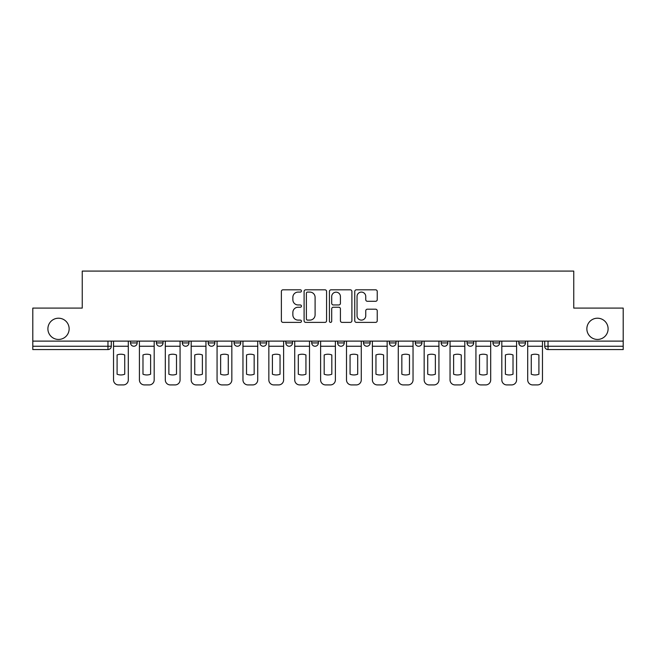<?xml version="1.0" encoding="UTF-8"?>
<svg xmlns="http://www.w3.org/2000/svg" width="656" height="656" viewBox="0 0 656 656"><rect width="100%" height="100%" fill="white"/><g stroke="black" fill="none" stroke-linecap="round" stroke-linejoin="round"><path stroke-width="0.98" d="M301.448 290.952A1.14 1.14 0 0 0 300.309 289.813L283.007 289.813A1.632 1.632 0 0 0 281.375 291.436L281.375 320.759A1.632 1.632 0 0 0 283.007 322.383L300.309 322.383A1.14 1.14 0 0 0 301.448 321.243A1.14 1.14 0 0 0 300.309 320.103L298.07 320.103A5.215 5.215 0 0 1 292.863 314.888L292.863 312.445A5.215 5.215 0 0 1 298.07 307.238L300.309 307.238A1.14 1.14 0 0 0 301.448 306.098A1.14 1.14 0 0 0 300.309 304.958L298.07 304.958A5.215 5.215 0 0 1 292.863 299.743L292.863 297.299A5.215 5.215 0 0 1 298.07 292.092L300.309 292.092A1.14 1.14 0 0 0 301.448 290.952M586.858 328.828A10.619 10.619 0 0 0 597.477 339.447A10.619 10.619 0 0 0 608.104 328.828A10.619 10.619 0 0 0 597.477 318.209A10.619 10.619 0 0 0 586.858 328.828M47.896 328.828A10.619 10.619 0 0 0 58.523 339.447A10.619 10.619 0 0 0 69.142 328.828A10.619 10.619 0 0 0 58.523 318.209A10.619 10.619 0 0 0 47.896 328.828M415.281 341.112L415.281 342.932L421.923 342.932A3.321 3.321 0 0 1 418.602 346.253A3.321 3.321 0 0 1 415.281 342.932L415.281 341.112M337.627 341.112L337.627 342.932L344.261 342.932A3.321 3.321 0 0 1 340.94 346.253A3.321 3.321 0 0 1 337.627 342.932L337.627 341.112M285.852 341.112L285.852 342.932L292.486 342.932A3.321 3.321 0 0 1 289.173 346.253A3.321 3.321 0 0 1 285.852 342.932L285.852 341.112M259.965 341.112L259.965 342.932L266.607 342.932A3.321 3.321 0 0 1 263.286 346.253A3.321 3.321 0 0 1 259.965 342.932L259.965 341.112M208.198 341.112L208.198 342.932L214.832 342.932A3.321 3.321 0 0 1 211.511 346.253A3.321 3.321 0 0 1 208.198 342.932L208.198 341.112M375.601 301.293A1.632 1.632 0 0 0 377.233 299.661L377.233 291.436A1.632 1.632 0 0 0 375.601 289.813L356.38 289.813A1.632 1.632 0 0 0 354.757 291.436L354.757 320.759A1.632 1.632 0 0 0 356.38 322.383L375.601 322.383A1.632 1.632 0 0 0 377.233 320.759L377.233 310.821A1.632 1.632 0 0 0 375.601 309.189L367.376 309.189A1.632 1.632 0 0 0 365.745 310.821L365.745 315.749A4.354 4.354 0 0 1 361.39 320.103A4.354 4.354 0 0 1 357.036 315.749L357.036 296.446A4.354 4.354 0 0 1 361.39 292.092A4.354 4.354 0 0 1 365.745 296.446L365.745 299.661A1.632 1.632 0 0 0 367.376 301.293L375.601 301.293M32.8 341.112L32.8 308.09L82.246 308.09L82.246 271.084L573.754 271.084L573.754 308.09L623.2 308.09L623.2 341.112L32.8 341.112L32.8 346.253L111.29 346.253L111.29 341.112L111.29 346.253A3.321 3.321 0 0 1 107.969 349.574L32.8 349.574L32.8 346.253M326.573 291.436A1.632 1.632 0 0 0 324.95 289.813L305.729 289.813A1.632 1.632 0 0 0 304.097 291.436L304.097 320.759A1.632 1.632 0 0 0 305.729 322.383L324.95 322.383A1.632 1.632 0 0 0 326.573 320.759L326.573 291.436M331.05 289.813L350.271 289.813A1.632 1.632 0 0 1 351.903 291.436L351.903 320.759A1.632 1.632 0 0 1 350.271 322.383L342.047 322.383A1.632 1.632 0 0 1 340.423 320.759L340.423 308.869A1.632 1.632 0 0 0 338.791 307.238L333.338 307.238A1.632 1.632 0 0 0 331.706 308.869L331.706 321.243A1.14 1.14 0 0 1 330.567 322.383A1.14 1.14 0 0 1 329.427 321.243L329.427 291.436A1.632 1.632 0 0 1 331.05 289.813M544.71 341.112L544.71 346.253L623.2 346.253L623.2 349.574L548.031 349.574A3.321 3.321 0 0 1 544.71 346.253M623.2 341.112L623.2 346.253M525.464 341.112L525.464 342.932A3.321 3.321 0 0 1 522.143 346.253A3.321 3.321 0 0 1 518.83 342.932L525.464 342.932M518.83 341.112L518.83 342.932M499.577 341.112L499.577 342.932A3.321 3.321 0 0 1 496.256 346.253A3.321 3.321 0 0 1 492.943 342.932L499.577 342.932M492.943 341.112L492.943 342.932M473.689 341.112L473.689 342.932A3.321 3.321 0 0 1 470.377 346.253A3.321 3.321 0 0 1 467.056 342.932A3.321 3.321 0 0 0 470.377 346.253M467.056 341.112L467.056 342.932L473.689 342.932M447.802 341.112L447.802 342.932A3.321 3.321 0 0 1 444.489 346.253A3.321 3.321 0 0 1 441.168 342.932A3.321 3.321 0 0 0 444.489 346.253M441.168 341.112L441.168 342.932L447.802 342.932M421.923 341.112L421.923 342.932A3.321 3.321 0 0 1 418.602 346.253M396.035 341.112L396.035 342.932A3.321 3.321 0 0 1 392.714 346.253A3.321 3.321 0 0 1 389.393 342.932L396.035 342.932M389.393 341.112L389.393 342.932M370.148 341.112L370.148 342.932A3.321 3.321 0 0 1 366.827 346.253A3.321 3.321 0 0 1 363.514 342.932L370.148 342.932L370.148 341.112M363.514 341.112L363.514 342.932M344.261 341.112L344.261 342.932M318.373 341.112L318.373 342.932A3.321 3.321 0 0 1 315.06 346.253A3.321 3.321 0 0 1 311.739 342.932L318.373 342.932L318.373 341.112M311.739 341.112L311.739 342.932M292.486 341.112L292.486 342.932L292.486 341.112M266.607 342.932L266.607 341.112L266.607 342.932A3.321 3.321 0 0 1 263.286 346.253M240.719 341.112L240.719 342.932A3.321 3.321 0 0 1 237.398 346.253A3.321 3.321 0 0 1 234.077 342.932A3.321 3.321 0 0 0 237.398 346.253A3.321 3.321 0 0 0 240.719 342.932L240.719 341.112M234.077 341.112L234.077 342.932L240.719 342.932M214.832 341.112L214.832 342.932M188.944 341.112L188.944 342.932A3.321 3.321 0 0 1 185.623 346.253A3.321 3.321 0 0 1 182.311 342.932A3.321 3.321 0 0 0 185.623 346.253A3.321 3.321 0 0 0 188.944 342.932L182.311 342.932L182.311 341.112M156.423 341.112L156.423 342.932L163.057 342.932L163.057 341.112L163.057 342.932A3.321 3.321 0 0 1 159.744 346.253A3.321 3.321 0 0 1 156.423 342.932A3.321 3.321 0 0 0 159.744 346.253M130.536 341.112L130.536 342.932L137.17 342.932L137.17 341.112L137.17 342.932A3.321 3.321 0 0 1 133.857 346.253A3.321 3.321 0 0 1 130.536 342.932A3.321 3.321 0 0 0 133.857 346.253M107.969 341.112L107.969 349.574A3.321 3.321 0 0 0 111.29 346.253M307.516 292.092A1.14 1.14 0 0 0 306.377 293.232L306.377 318.964A1.14 1.14 0 0 0 307.516 320.103L309.878 320.103A5.215 5.215 0 0 0 315.093 314.888L315.093 297.299A5.215 5.215 0 0 0 309.878 292.092L307.516 292.092M340.423 296.528A4.354 4.354 0 0 0 336.061 292.174A4.354 4.354 0 0 0 331.706 296.528L331.706 303.326A1.632 1.632 0 0 0 333.338 304.958L338.791 304.958A1.632 1.632 0 0 0 340.423 303.326L340.423 296.528M113.529 346.253L113.529 379.939A4.977 4.977 149.7 0 0 118.506 384.916L123.32 384.916A4.977 4.977 -30.3 0 0 128.297 379.939L128.297 346.253L113.529 346.253L113.529 341.112M128.297 346.253L128.297 341.112M124.73 374.223L124.73 354.953A10.291 10.291 149.7 0 0 117.096 354.953L117.096 374.223A10.291 10.291 -30.3 0 0 124.73 374.223M139.416 346.253L139.416 379.939A4.977 4.977 149.7 0 0 144.394 384.916L149.207 384.916A4.977 4.977 -30.3 0 0 154.185 379.939L154.185 346.253L139.416 346.253L139.416 341.112M154.185 346.253L154.185 341.112M150.618 374.223L150.618 354.953A10.291 10.291 149.7 0 0 142.983 354.953L142.983 374.223A10.291 10.291 -30.3 0 0 150.618 374.223M165.304 346.253L165.304 379.939A4.977 4.977 149.7 0 0 170.281 384.916L175.086 384.916A4.977 4.977 -30.3 0 0 180.072 379.939L180.072 346.253L165.304 346.253L165.304 341.112M180.072 346.253L180.072 341.112M176.497 374.223L176.497 354.953A10.291 10.291 149.7 0 0 168.871 354.953L168.871 374.223A10.291 10.291 -30.3 0 0 176.497 374.223M191.183 346.253L191.183 379.939A4.977 4.977 149.7 0 0 196.16 384.916L200.974 384.916A4.977 4.977 -30.3 0 0 205.951 379.939L205.951 346.253L191.183 346.253L191.183 341.112M205.951 346.253L205.951 341.112M202.384 374.223L202.384 354.953A10.291 10.291 149.7 0 0 194.75 354.953L194.75 374.223A10.291 10.291 -30.3 0 0 202.384 374.223M217.07 346.253L217.07 379.939A4.977 4.977 149.7 0 0 222.048 384.916L226.861 384.916A4.977 4.977 -30.3 0 0 231.839 379.939L231.839 346.253L217.07 346.253L217.07 341.112M231.839 346.253L231.839 341.112M228.272 374.223L228.272 354.953A10.291 10.291 149.7 0 0 220.637 354.953L220.637 374.223A10.291 10.291 -30.3 0 0 228.272 374.223M242.958 346.253L242.958 379.939A4.977 4.977 149.7 0 0 247.935 384.916L252.749 384.916A4.977 4.977 -30.3 0 0 257.726 379.939L257.726 346.253L242.958 346.253L242.958 341.112M257.726 346.253L257.726 341.112M254.159 374.223L254.159 354.953A10.291 10.291 149.7 0 0 246.525 354.953L246.525 374.223A10.291 10.291 -30.3 0 0 254.159 374.223M268.845 346.253L268.845 379.939A4.977 4.977 149.7 0 0 273.823 384.916L278.636 384.916A4.977 4.977 -30.3 0 0 283.613 379.939L283.613 346.253L268.845 346.253L268.845 341.112M283.613 346.253L283.613 341.112M280.046 374.223L280.046 354.953A10.291 10.291 149.7 0 0 272.412 354.953L272.412 374.223A10.291 10.291 -30.3 0 0 280.046 374.223M294.733 346.253L294.733 379.939A4.977 4.977 149.7 0 0 299.71 384.916L304.523 384.916A4.977 4.977 -30.3 0 0 309.501 379.939L309.501 346.253L294.733 346.253L294.733 341.112M309.501 346.253L309.501 341.112M305.934 374.223L305.934 354.953A10.291 10.291 149.7 0 0 298.3 354.953L298.3 374.223A10.291 10.291 -30.3 0 0 305.934 374.223M320.612 346.253L320.612 379.939A4.977 4.977 149.7 0 0 325.597 384.916L330.403 384.916A4.977 4.977 -30.3 0 0 335.388 379.939L335.388 346.253L320.612 346.253L320.612 341.112M335.388 346.253L335.388 341.112M331.813 374.223L331.813 354.953A10.291 10.291 149.7 0 0 324.187 354.953L324.187 374.223A10.291 10.291 -30.3 0 0 331.813 374.223M346.499 346.253L346.499 379.939A4.977 4.977 149.7 0 0 351.477 384.916L356.29 384.916A4.977 4.977 -30.3 0 0 361.267 379.939L361.267 346.253L346.499 346.253L346.499 341.112M361.267 346.253L361.267 341.112M357.7 374.223L357.7 354.953A10.291 10.291 149.7 0 0 350.066 354.953L350.066 374.223A10.291 10.291 -30.3 0 0 357.7 374.223M372.387 346.253L372.387 379.939A4.977 4.977 149.7 0 0 377.364 384.916L382.177 384.916A4.977 4.977 -30.3 0 0 387.155 379.939L387.155 346.253L372.387 346.253L372.387 341.112M387.155 346.253L387.155 341.112M383.588 374.223L383.588 354.953A10.291 10.291 149.7 0 0 375.954 354.953L375.954 374.223A10.291 10.291 -30.3 0 0 383.588 374.223M398.274 346.253L398.274 379.939A4.977 4.977 149.7 0 0 403.251 384.916L408.065 384.916A4.977 4.977 -30.3 0 0 413.042 379.939L413.042 346.253L398.274 346.253L398.274 341.112M413.042 346.253L413.042 341.112M409.475 374.223L409.475 354.953A10.291 10.291 149.7 0 0 401.841 354.953L401.841 374.223A10.291 10.291 -30.3 0 0 409.475 374.223M424.161 346.253L424.161 379.939A4.977 4.977 149.7 0 0 429.139 384.916L433.952 384.916A4.977 4.977 -30.3 0 0 438.93 379.939L438.93 346.253L424.161 346.253L424.161 341.112M438.93 346.253L438.93 341.112M435.363 374.223L435.363 354.953A10.291 10.291 149.7 0 0 427.728 354.953L427.728 374.223A10.291 10.291 -30.3 0 0 435.363 374.223M450.049 346.253L450.049 379.939A4.977 4.977 149.7 0 0 455.026 384.916L459.84 384.916A4.977 4.977 -30.3 0 0 464.817 379.939L464.817 346.253L450.049 346.253L450.049 341.112M464.817 346.253L464.817 341.112M461.25 374.223L461.25 354.953A10.291 10.291 149.7 0 0 453.616 354.953L453.616 374.223A10.291 10.291 -30.3 0 0 461.25 374.223M475.928 346.253L475.928 379.939A4.977 4.977 149.7 0 0 480.914 384.916L485.719 384.916A4.977 4.977 -30.3 0 0 490.696 379.939L490.696 346.253L475.928 346.253L475.928 341.112M490.696 346.253L490.696 341.112M487.129 374.223L487.129 354.953A10.291 10.291 149.7 0 0 479.503 354.953L479.503 374.223A10.291 10.291 -30.3 0 0 487.129 374.223M501.815 346.253L501.815 379.939A4.977 4.977 149.7 0 0 506.793 384.916L511.606 384.916A4.977 4.977 -30.3 0 0 516.584 379.939L516.584 346.253L501.815 346.253L501.815 341.112M516.584 346.253L516.584 341.112M513.017 374.223L513.017 354.953A10.291 10.291 149.7 0 0 505.382 354.953L505.382 374.223A10.291 10.291 -30.3 0 0 513.017 374.223M527.703 346.253L527.703 379.939A4.977 4.977 149.7 0 0 532.68 384.916L537.494 384.916A4.977 4.977 -30.3 0 0 542.471 379.939L542.471 346.253L527.703 346.253L527.703 341.112M542.471 346.253L542.471 341.112M538.904 374.223L538.904 354.953A10.291 10.291 149.7 0 0 531.27 354.953L531.27 374.223A10.291 10.291 -30.3 0 0 538.904 374.223M548.031 341.112L548.031 349.574"/></g></svg>
